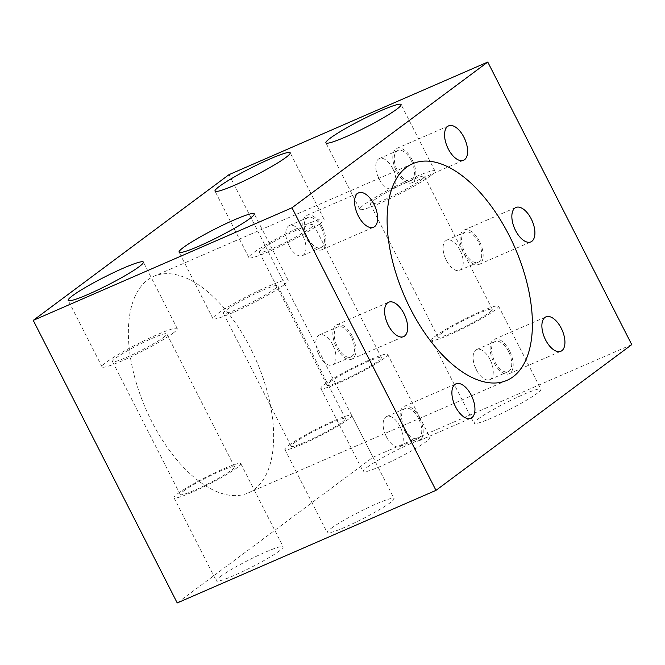 <?xml version="1.0" encoding="UTF-8"?>
<svg xmlns="http://www.w3.org/2000/svg" width="665" height="665" viewBox="0 0 665 665"><rect width="100%" height="100%" fill="white"/><g stroke="black" fill="none" stroke-linecap="round" stroke-linejoin="round"><path stroke-width="0.5" stroke-dasharray="3.33 2.49" d="M367.014 467.387A37.506 3.815 153 0 1 403.813 446.714A37.506 3.815 153 0 1 430.006 437.495A37.506 3.815 153 0 1 426.157 441.651A37.506 3.815 153 0 1 389.366 462.333A37.506 3.815 153 0 1 363.173 471.551A37.506 3.815 153 0 1 367.014 467.387M324.67 384.279A37.506 3.815 153 0 1 361.469 363.605A37.506 3.815 153 0 1 387.662 354.387A37.506 3.815 153 0 1 383.813 358.543A37.506 3.815 153 0 1 347.014 379.225A37.506 3.815 153 0 1 320.821 388.443A37.506 3.815 153 0 1 324.67 384.279M220.181 576.688A37.506 3.815 153 0 1 256.981 556.007A37.506 3.815 153 0 1 283.174 546.796A37.506 3.815 153 0 1 279.325 550.952A37.506 3.815 153 0 1 242.525 571.634A37.506 3.815 153 0 1 216.333 580.844A37.506 3.815 153 0 1 220.181 576.688M177.838 493.58A37.506 3.815 153 0 1 214.629 472.898A37.506 3.815 153 0 1 240.821 463.688A37.506 3.815 153 0 1 236.973 467.844A37.506 3.815 153 0 1 200.182 488.526A37.506 3.815 153 0 1 173.989 497.736A37.506 3.815 153 0 1 177.838 493.58M331.07 528.434A37.506 3.815 153 0 1 367.87 507.752A37.506 3.815 153 0 1 394.062 498.542A37.506 3.815 153 0 1 390.214 502.698A37.506 3.815 153 0 1 353.414 523.38A37.506 3.815 153 0 1 327.222 532.599A37.506 3.815 153 0 1 331.07 528.434M288.726 445.326A37.506 3.815 153 0 1 325.518 424.644A37.506 3.815 153 0 1 351.71 415.434A37.506 3.815 153 0 1 347.87 419.59A37.506 3.815 153 0 1 311.07 440.272A37.506 3.815 153 0 1 284.878 449.482A37.506 3.815 153 0 1 288.726 445.326M477.902 419.141A37.506 3.815 153 0 1 514.702 398.46A37.506 3.815 153 0 1 540.894 389.241A37.506 3.815 153 0 1 537.046 393.406A37.506 3.815 153 0 1 500.255 414.079A37.506 3.815 153 0 1 474.062 423.297A37.506 3.815 153 0 1 477.902 419.141M435.558 336.025A37.506 3.815 153 0 1 472.358 315.351A37.506 3.815 153 0 1 498.55 306.133A37.506 3.815 153 0 1 494.702 310.289A37.506 3.815 153 0 1 457.902 330.971A37.506 3.815 153 0 1 431.71 340.189A37.506 3.815 153 0 1 435.558 336.025M421.402 179.733A30.474 3.101 -27 0 0 424.528 176.35A30.474 3.101 -27 0 0 403.248 183.839A30.474 3.101 -27 0 0 373.348 200.639A30.474 3.101 -27 0 0 370.222 204.022A30.474 3.101 -27 0 0 391.502 196.532A30.474 3.101 -27 0 0 421.402 179.733M441.103 333.614A30.474 3.101 153 0 1 471.003 316.814A30.474 3.101 153 0 1 492.283 309.325A30.474 3.101 153 0 1 489.157 312.708A30.474 3.101 153 0 1 459.257 329.507A30.474 3.101 153 0 1 437.977 336.997A30.474 3.101 153 0 1 441.103 333.614M274.57 289.026A30.474 3.101 -27 0 0 277.696 285.651A30.474 3.101 -27 0 0 256.416 293.132A30.474 3.101 -27 0 0 226.516 309.94A30.474 3.101 -27 0 0 223.39 313.315A30.474 3.101 -27 0 0 244.67 305.834A30.474 3.101 -27 0 0 274.57 289.026M294.271 442.915A30.474 3.101 153 0 1 324.163 426.107A30.474 3.101 153 0 1 345.451 418.626A30.474 3.101 153 0 1 342.325 422.001A30.474 3.101 153 0 1 312.425 438.809A30.474 3.101 153 0 1 291.145 446.29A30.474 3.101 153 0 1 294.271 442.915M310.513 227.987A30.474 3.101 -27 0 0 313.639 224.604A30.474 3.101 -27 0 0 292.359 232.093A30.474 3.101 -27 0 0 262.459 248.893A30.474 3.101 -27 0 0 259.333 252.276A30.474 3.101 -27 0 0 280.613 244.787A30.474 3.101 -27 0 0 310.513 227.987M330.214 381.868A30.474 3.101 153 0 1 360.114 365.068A30.474 3.101 153 0 1 381.394 357.579A30.474 3.101 153 0 1 378.269 360.962A30.474 3.101 153 0 1 348.369 377.762A30.474 3.101 153 0 1 327.089 385.251A30.474 3.101 153 0 1 330.214 381.868M163.681 337.28A30.474 3.101 -27 0 0 166.807 333.905A30.474 3.101 -27 0 0 145.519 341.386A30.474 3.101 -27 0 0 115.627 358.194A30.474 3.101 -27 0 0 112.501 361.569A30.474 3.101 -27 0 0 133.781 354.088A30.474 3.101 -27 0 0 163.681 337.28M183.382 491.169A30.474 3.101 153 0 1 213.274 474.361A30.474 3.101 153 0 1 234.554 466.88A30.474 3.101 153 0 1 231.428 470.255A30.474 3.101 153 0 1 201.537 487.063A30.474 3.101 153 0 1 180.257 494.544A30.474 3.101 153 0 1 183.382 491.169M509.49 350.746A18.753 9.576 66.5 0 0 494.17 339.374A18.753 9.576 66.5 0 0 493.821 362.4A18.753 9.576 66.5 0 0 509.141 373.772A18.753 9.576 66.5 0 0 509.49 350.746M508.509 351.469A16.409 8.379 66.5 0 0 495.109 341.527A16.409 8.379 66.5 0 0 494.802 361.677A16.409 8.379 66.5 0 0 508.201 371.619A16.409 8.379 66.5 0 0 508.509 351.469M490.03 359.516A16.409 8.379 66.5 0 0 476.63 349.574A16.409 8.379 66.5 0 0 474.577 365.609A16.409 8.379 66.5 0 0 476.323 369.715A16.409 8.379 66.5 0 0 476.589 370.222A16.409 8.379 66.5 0 0 489.723 379.665A16.409 8.379 66.5 0 0 490.03 359.516M412.167 159.75A18.753 9.576 66.5 0 0 396.855 148.386A18.753 9.576 66.5 0 0 396.506 171.412A18.753 9.576 66.5 0 0 411.818 182.775A18.753 9.576 66.5 0 0 412.167 159.75M411.194 160.481A16.409 8.379 66.5 0 0 397.795 150.531A16.409 8.379 66.5 0 0 397.487 170.681A16.409 8.379 66.5 0 0 410.887 180.622A16.409 8.379 66.5 0 0 411.194 160.481M392.707 168.519A16.409 8.379 66.5 0 0 379.308 158.578A16.409 8.379 66.5 0 0 377.263 174.621A16.409 8.379 66.5 0 0 379.008 178.719A16.409 8.379 66.5 0 0 379.274 179.234A16.409 8.379 66.5 0 0 392.408 188.669A16.409 8.379 66.5 0 0 392.707 168.519M479.465 241.378A18.753 9.576 66.5 0 0 464.153 230.007A18.753 9.576 66.5 0 0 463.804 253.032A18.753 9.576 66.5 0 0 479.116 264.396A18.753 9.576 66.5 0 0 479.465 241.378M478.484 242.102A16.409 8.379 66.5 0 0 465.084 232.16A16.409 8.379 66.5 0 0 464.785 252.301A16.409 8.379 66.5 0 0 478.185 262.251A16.409 8.379 66.5 0 0 478.484 242.102M460.005 250.148A16.409 8.379 66.5 0 0 446.606 240.198A16.409 8.379 66.5 0 0 444.561 256.241A16.409 8.379 66.5 0 0 446.298 260.348A16.409 8.379 66.5 0 0 446.564 260.855A16.409 8.379 66.5 0 0 459.698 270.289A16.409 8.379 66.5 0 0 460.005 250.148M419.507 417.728A18.753 9.576 66.5 0 0 404.187 406.357A18.753 9.576 66.5 0 0 403.838 429.382A18.753 9.576 66.5 0 0 419.158 440.745A18.753 9.576 66.5 0 0 419.507 417.728M418.526 418.451A16.409 8.379 66.5 0 0 405.126 408.51A16.409 8.379 66.5 0 0 404.819 428.651A16.409 8.379 66.5 0 0 418.219 438.601A16.409 8.379 66.5 0 0 418.526 418.451M400.039 426.498A16.409 8.379 66.5 0 0 386.639 416.548A16.409 8.379 66.5 0 0 384.594 432.591A16.409 8.379 66.5 0 0 386.34 436.697A16.409 8.379 66.5 0 0 386.606 437.204A16.409 8.379 66.5 0 0 399.74 446.639A16.409 8.379 66.5 0 0 400.039 426.498M352.209 336.099A18.753 9.576 66.5 0 0 336.897 324.736A18.753 9.576 66.5 0 0 336.548 347.762A18.753 9.576 66.5 0 0 351.86 359.125A18.753 9.576 66.5 0 0 352.209 336.099M351.228 336.831A16.409 8.379 66.5 0 0 337.828 326.881A16.409 8.379 66.5 0 0 337.529 347.03A16.409 8.379 66.5 0 0 350.921 356.972A16.409 8.379 66.5 0 0 351.228 336.831M332.749 344.869A16.409 8.379 66.5 0 0 319.35 334.927A16.409 8.379 66.5 0 0 317.305 350.97A16.409 8.379 66.5 0 0 319.042 355.068A16.409 8.379 66.5 0 0 319.308 355.584A16.409 8.379 66.5 0 0 332.442 365.019A16.409 8.379 66.5 0 0 332.749 344.869M322.184 226.732A18.753 9.576 66.5 0 0 306.873 215.369A18.753 9.576 66.5 0 0 306.523 238.386A18.753 9.576 66.5 0 0 321.835 249.757A18.753 9.576 66.5 0 0 322.184 226.732M321.212 227.463A16.409 8.379 66.5 0 0 307.812 217.513A16.409 8.379 66.5 0 0 307.504 237.663A16.409 8.379 66.5 0 0 320.904 247.604A16.409 8.379 66.5 0 0 321.212 227.463M302.725 235.501A16.409 8.379 66.5 0 0 289.325 225.56A16.409 8.379 66.5 0 0 287.28 241.603A16.409 8.379 66.5 0 0 289.026 245.701A16.409 8.379 66.5 0 0 289.283 246.216A16.409 8.379 66.5 0 0 302.417 255.651A16.409 8.379 66.5 0 0 302.725 235.501M250.348 347.92A118.146 60.316 66.5 0 0 153.873 276.308A118.146 60.316 66.5 0 0 151.678 421.361A118.146 60.316 66.5 0 0 248.153 492.973A118.146 60.316 66.5 0 0 250.348 347.92M430.646 175.71A42.194 4.298 -27 0 0 434.968 171.03A42.194 4.298 -27 0 0 405.5 181.395A42.194 4.298 -27 0 0 364.112 204.662A42.194 4.298 -27 0 0 359.782 209.342A42.194 4.298 -27 0 0 389.249 198.976A42.194 4.298 -27 0 0 430.646 175.71M283.805 285.011A42.194 4.298 -27 0 0 288.136 280.331A42.194 4.298 -27 0 0 258.668 290.696A42.194 4.298 -27 0 0 217.272 313.955A42.194 4.298 -27 0 0 212.95 318.635A42.194 4.298 -27 0 0 242.417 308.269A42.194 4.298 -27 0 0 283.805 285.011M319.757 223.964A42.194 4.298 -27 0 0 324.079 219.284A42.194 4.298 -27 0 0 294.612 229.649A42.194 4.298 -27 0 0 253.215 252.916A42.194 4.298 -27 0 0 248.893 257.596A42.194 4.298 -27 0 0 278.361 247.23A42.194 4.298 -27 0 0 319.757 223.964M172.917 333.256A42.194 4.298 -27 0 0 177.247 328.585A42.194 4.298 -27 0 0 147.78 338.951A42.194 4.298 -27 0 0 106.383 362.209A42.194 4.298 -27 0 0 102.061 366.889A42.194 4.298 -27 0 0 131.52 356.523A42.194 4.298 -27 0 0 172.917 333.256M177.231 602.947L373.007 457.221L229.026 174.646M631.75 344.628L373.007 457.221M387.662 354.387L430.006 437.495M240.821 463.688L283.174 546.796M351.71 415.434L394.062 498.542M498.55 306.133L540.894 389.241M492.283 309.325L424.528 176.35M345.451 418.626L277.696 285.651M381.394 357.579L313.639 224.604M234.554 466.88L166.807 333.905M494.17 339.374L545.923 316.864M476.63 349.574L495.109 341.527M476.589 370.222L474.577 365.609M396.855 148.386L448.609 125.868M379.308 158.578L397.795 150.531M379.274 179.234L377.263 174.621M464.153 230.007L515.899 207.488M446.606 240.198L465.084 232.16M446.564 260.855L444.561 256.241M404.187 406.357L455.941 383.838M386.639 416.548L405.126 408.51M386.606 437.204L384.594 432.591M336.897 324.736L388.643 302.218M319.35 334.927L337.828 326.881M319.308 355.584L317.305 350.97M306.873 215.369L358.618 192.85M289.325 225.56L307.812 217.513M289.283 246.216L287.28 241.603M412.616 163.723L153.873 276.308M434.968 171.03L401.095 104.538M288.136 280.331L254.263 213.839M324.079 219.284L290.206 152.792M177.247 328.585L143.366 262.093M102.061 366.889L68.179 300.405M248.893 257.596L215.011 191.104M212.95 318.635L179.068 252.151M359.782 209.342L325.908 142.85M506.896 380.38L248.153 492.973M302.417 255.651L320.904 247.604M321.835 249.757L373.589 227.239M332.442 365.019L350.921 356.972M351.86 359.125L403.605 336.606M399.74 446.639L418.219 438.601M419.158 440.745L470.903 418.235M459.698 270.289L478.185 262.251M479.116 264.396L530.861 241.885M392.408 188.669L410.887 180.622M411.818 182.775L463.571 160.257M489.723 379.665L508.201 371.619M509.141 373.772L560.886 351.253M180.257 494.544L112.501 361.569M327.089 385.251L259.333 252.276M291.145 446.29L223.39 313.315M437.977 336.997L370.222 204.022M431.71 340.189L474.062 423.297M284.878 449.482L327.222 532.599M173.989 497.736L216.333 580.844M320.821 388.443L363.173 471.551"/><path stroke-width="1" d="M561.235 328.227A18.753 9.576 66.5 0 0 545.923 316.864A18.753 9.576 66.5 0 0 545.574 339.882A18.753 9.576 66.5 0 0 560.886 351.253A18.753 9.576 66.5 0 0 561.235 328.227M463.921 137.231A18.753 9.576 66.5 0 0 448.609 125.868A18.753 9.576 66.5 0 0 448.26 148.894A18.753 9.576 66.5 0 0 463.571 160.257A18.753 9.576 66.5 0 0 463.921 137.231M531.21 218.86A18.753 9.576 66.5 0 0 515.899 207.488A18.753 9.576 66.5 0 0 515.55 230.514A18.753 9.576 66.5 0 0 530.861 241.885A18.753 9.576 66.5 0 0 531.21 218.86M471.252 395.209A18.753 9.576 66.5 0 0 455.941 383.838A18.753 9.576 66.5 0 0 455.592 406.864A18.753 9.576 66.5 0 0 470.903 418.235A18.753 9.576 66.5 0 0 471.252 395.209M403.954 313.581A18.753 9.576 66.5 0 0 388.643 302.218A18.753 9.576 66.5 0 0 388.294 325.243A18.753 9.576 66.5 0 0 403.605 336.606A18.753 9.576 66.5 0 0 403.954 313.581M373.938 204.213A18.753 9.576 66.5 0 0 358.618 192.85A18.753 9.576 66.5 0 0 358.277 215.867A18.753 9.576 66.5 0 0 373.589 227.239A18.753 9.576 66.5 0 0 373.938 204.213M509.091 235.327A118.146 60.316 66.5 0 0 412.616 163.723A118.146 60.316 66.5 0 0 410.421 308.776A118.146 60.316 66.5 0 0 506.896 380.38A118.146 60.316 66.5 0 0 509.091 235.327M330.231 138.17A42.194 4.298 153 0 1 371.627 114.912A42.194 4.298 153 0 1 401.095 104.538A42.194 4.298 153 0 1 396.764 109.218A42.194 4.298 153 0 1 355.368 132.485A42.194 4.298 153 0 1 325.908 142.85A42.194 4.298 153 0 1 330.231 138.17M183.399 247.471A42.194 4.298 153 0 1 224.795 224.205A42.194 4.298 153 0 1 254.263 213.839A42.194 4.298 153 0 1 249.932 218.519A42.194 4.298 153 0 1 208.536 241.786A42.194 4.298 153 0 1 179.068 252.151A42.194 4.298 153 0 1 183.399 247.471M219.342 186.424A42.194 4.298 153 0 1 260.738 163.166A42.194 4.298 153 0 1 290.206 152.792A42.194 4.298 153 0 1 285.875 157.472A42.194 4.298 153 0 1 244.479 180.739A42.194 4.298 153 0 1 215.011 191.104A42.194 4.298 153 0 1 219.342 186.424M72.51 295.726A42.194 4.298 153 0 1 113.906 272.459A42.194 4.298 153 0 1 143.366 262.093A42.194 4.298 153 0 1 139.043 266.773A42.194 4.298 153 0 1 97.647 290.04A42.194 4.298 153 0 1 68.179 300.405A42.194 4.298 153 0 1 72.51 295.726M631.75 344.628L487.769 62.053L229.026 174.646L33.25 320.372L177.231 602.947L435.974 490.354L631.75 344.628M33.25 320.372L291.993 207.779L487.769 62.053M291.993 207.779L435.974 490.354"/></g></svg>
